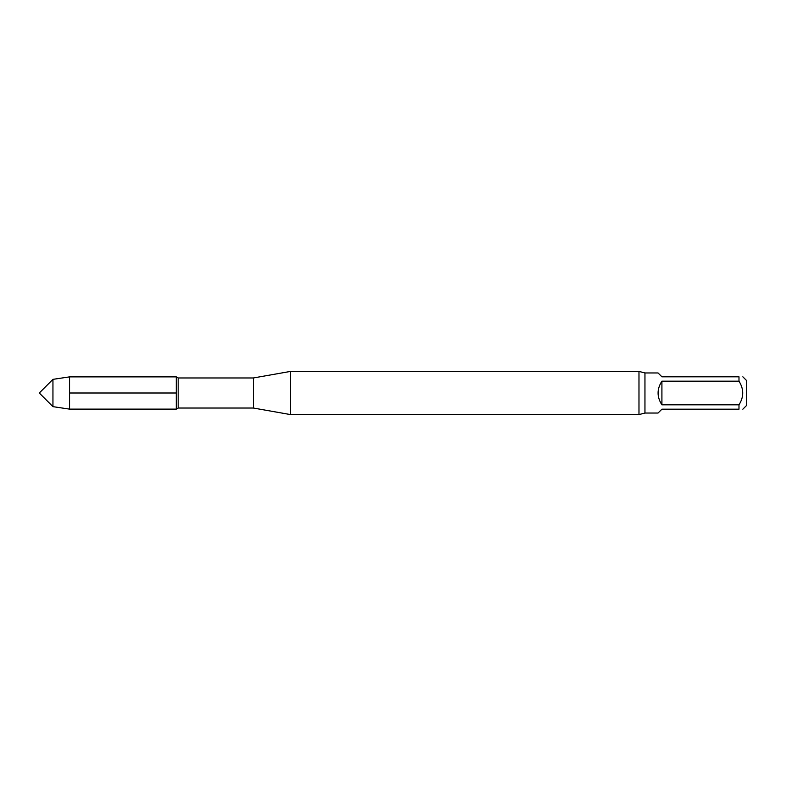 <?xml version="1.0" encoding="UTF-8"?>
<svg xmlns="http://www.w3.org/2000/svg" width="786" height="786" viewBox="0 0 786 786"><rect width="100%" height="100%" fill="white"/><g stroke="black" fill="none" stroke-linecap="round" stroke-linejoin="round"><path stroke-width="0.59" stroke-dasharray="3.93 2.95" d="M658.049 413.043L661.91 409.192L738.987 409.192L738.987 404.819L661.91 404.819L661.91 381.181L738.987 381.181C743.969 389.031 743.969 396.91 738.987 404.819M738.987 381.181L738.987 376.808L661.91 376.808L658.049 372.957M661.91 404.819C659.375 401.282 658.088 397.343 658.049 393C658.088 388.657 659.375 384.718 661.91 381.181M746.7 380.67L746.7 405.33M176.28 376.877L176.28 409.123L176.28 376.877M290.525 371.414L290.525 414.586M638.979 371.414L638.979 414.586M253.367 377.968L253.367 408.032M178.176 377.968L178.176 408.032M52.947 379.353L52.947 406.647M69.551 376.877L69.551 409.123M52.947 393L69.551 393M644.952 372.957L644.952 413.043"/><path stroke-width="1.18" d="M738.987 404.819C743.969 396.969 743.969 389.09 738.987 381.181L661.91 381.181L661.91 404.819L738.987 404.819L738.987 409.192C743.969 409.192 743.969 409.192 738.987 409.192C743.969 409.192 743.969 409.192 738.987 409.192L661.91 409.192L658.049 413.043L644.952 413.043L644.952 372.957L638.979 371.414L290.525 371.414L290.525 414.586L638.979 414.586L638.979 371.414M661.91 381.181C656.811 389.06 656.811 396.94 661.91 404.819M644.952 372.957L658.049 372.957L661.91 376.808L738.987 376.808C743.969 376.808 743.969 376.808 738.987 376.808C743.969 376.808 743.969 376.808 738.987 376.808L738.987 381.181M742.849 409.192L746.7 405.33L746.7 380.67L742.849 376.808M290.525 414.586L253.367 408.032L178.176 408.032L176.28 409.123L176.28 376.877L69.551 376.877L69.551 409.123L52.947 406.647L52.947 379.353L69.551 376.877M253.367 408.032L253.367 377.968L290.525 371.414M178.176 408.032L178.176 377.968L176.28 376.877L176.28 409.123L69.551 409.123M52.947 406.647L39.3 393L52.947 379.353M69.551 393L176.28 393M253.367 377.968L178.176 377.968M644.952 413.043L638.979 414.586"/></g></svg>
